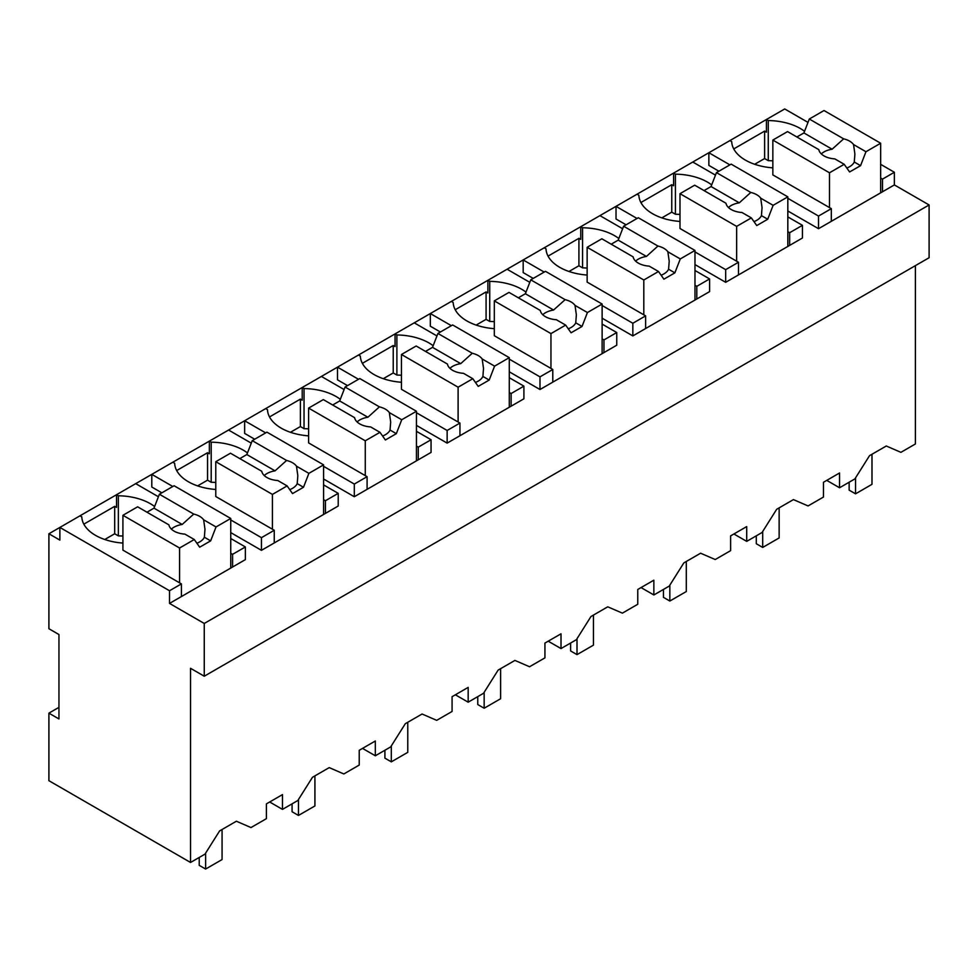 <?xml version="1.0" encoding="UTF-8"?>
<svg xmlns="http://www.w3.org/2000/svg" width="978" height="978" viewBox="0 0 978 978"><rect width="100%" height="100%" fill="white"/><g stroke="black" fill="none" stroke-linecap="round" stroke-linejoin="round"><path stroke-width="1.47" d="M915.396 265.637L915.396 443.975L900.909 452.337L886.288 446.005L869.528 455.675L854.906 478.89L839.54 487.765L839.54 472.985L823.464 482.276L823.464 497.044L808.072 505.932L793.451 499.599L776.679 509.281L762.058 532.497L746.703 541.372L746.703 526.592L730.615 535.883L730.615 550.651L715.224 559.538L700.603 553.206L683.842 562.888L669.221 586.103L653.854 594.966L653.854 580.198L637.766 589.477L637.766 604.257L622.375 613.145L607.754 606.812L590.993 616.495L576.372 639.71L561.005 648.573L561.005 633.805L544.929 643.084L544.929 657.864L529.538 666.751L514.917 660.419L498.144 670.089L483.523 693.304L468.169 702.18L468.169 687.4L452.08 696.691L452.08 711.458L436.689 720.346L422.068 714.013L405.308 723.696L390.687 746.911L375.32 755.786L375.32 741.006L359.232 750.297L359.232 765.065L343.84 773.953L329.219 767.62L312.459 777.302L297.838 800.517L282.471 809.381L282.471 794.613L274.415 799.258L266.395 803.892L266.395 818.672L250.991 827.559L236.37 821.227L219.61 830.909L204.989 854.124L190.539 862.462L48.9 780.688L48.9 713.145L58.949 718.952L58.949 634.539L48.9 628.732L48.9 533.768L59.866 540.101L59.866 527.435L48.9 533.768M230.747 538.511L245.368 546.959L245.368 559.624L169.524 603.414L204.255 623.463L204.255 676.214L929.1 257.727L929.1 204.964L894.369 184.915L894.369 172.262L880.665 164.341M807.999 122.384L784.711 108.949L59.866 527.435L169.524 590.749L169.524 603.414M204.255 676.214L190.539 668.304L190.539 862.462M839.54 487.765L826.752 480.381M154.622 506.543A46.846 27.042 0 0 0 118.35 495.773L116.529 494.721L116.529 507.386L114.695 506.335L83.839 524.147M929.1 204.964L204.255 623.463M894.369 184.915L818.525 228.705L787.828 210.979M718.916 171.199L708.867 165.404L708.867 152.739L729.881 164.866M804.539 131.309A46.846 27.042 0 0 0 768.268 120.551L766.434 119.499L766.434 132.164L764.613 131.101L733.757 148.925M509.281 377.704L523.902 386.139L523.902 398.804L447.142 443.12L416.445 425.393M347.545 385.613L337.483 379.819L337.483 367.153L358.51 379.281M433.156 345.723A46.846 27.042 0 0 0 396.885 334.965L395.063 333.914L395.063 346.579L393.229 345.515L362.373 363.339M640.908 202.519L671.764 184.708L673.597 185.759L673.597 173.106L675.419 174.157L675.419 214.255L671.764 212.14L661.837 217.874M787.828 216.896L802.449 225.331L802.449 237.996L725.676 282.312L694.979 264.586M626.079 224.806L616.018 218.999L616.018 206.346L637.045 218.473M548.059 256.126L578.915 238.314L580.749 239.365L580.749 226.7L582.57 227.764L582.57 267.862L578.915 265.747L568.988 271.481M694.979 270.49L709.6 278.938L709.6 291.603L632.839 335.919L602.13 318.192M533.23 278.412L523.181 272.605L523.181 259.94L544.196 272.08M323.596 499.685L325.429 500.736L338.217 493.352L338.217 506.017L261.456 550.333L230.747 532.607M161.847 492.826L151.798 487.02L151.798 474.354L172.813 486.494M247.458 452.936A46.846 27.042 0 0 0 211.199 442.178L209.365 441.115L209.365 453.78L207.544 452.728L176.688 470.54M416.445 446.078L418.266 447.129L431.066 439.745L431.066 452.411L354.305 496.726L323.596 479M254.696 439.22L244.647 433.413L244.647 420.76L265.661 432.887M340.307 399.33A46.846 27.042 0 0 0 304.036 388.572L302.214 387.52L302.214 400.173L300.38 399.122L269.525 416.934M602.13 324.097L616.751 332.544L616.751 345.21L539.99 389.525L509.281 371.799M440.381 332.019L430.332 326.212L430.332 313.547L451.347 325.686M526.005 292.129A46.846 27.042 0 0 0 489.733 281.358L487.9 280.307L487.9 292.972L486.078 291.921L455.222 309.733M894.369 172.262L882.498 179.121L882.498 191.774M880.665 178.057L882.498 179.121M282.471 809.381L269.683 801.997M375.32 755.786L362.52 748.39M468.169 702.18L455.369 694.796M561.005 648.573L548.218 641.189M653.854 594.966L641.067 587.582M746.703 541.372L733.903 533.976M79.976 515.822L81.797 516.885A46.846 27.042 0 0 0 122.922 543.071M114.695 506.335L114.695 533.768L104.768 539.501M118.35 495.773L118.35 535.871L114.695 533.768M158.412 496.751L135.71 483.645M245.368 546.959L232.581 554.343L232.581 567.008M181.407 596.543L181.407 583.89L169.524 590.749M831.324 221.321L831.324 208.656L818.525 216.052L818.525 228.705M818.525 216.052L787.828 198.326M729.881 140.6L731.715 141.663A46.846 27.042 0 0 0 772.84 167.849M764.613 131.101L764.613 158.546L754.686 164.267M768.268 120.551L768.268 160.649L764.613 158.546M436.946 335.943L414.244 322.838M523.902 386.139L511.115 393.535L511.115 406.188M447.142 443.12L447.142 430.467L459.941 423.071L459.941 435.736M447.142 430.467L416.445 412.74M358.51 355.014L360.332 356.078A46.846 27.042 0 0 0 401.457 382.264M393.229 345.515L393.229 372.96L383.303 378.682M396.885 334.965L396.885 375.063L393.229 372.96M671.764 184.708L671.764 212.14M715.48 175.135L692.779 162.018M802.449 225.331L789.649 232.715L789.649 245.38M725.676 282.312L725.676 269.647L738.476 262.263L738.476 274.928M725.676 269.647L694.979 251.921M637.045 194.206L638.866 195.258A46.846 27.042 0 0 0 679.991 221.444M578.915 238.314L578.915 265.747M622.644 228.73L599.942 215.625M709.6 278.938L696.801 286.322L696.801 298.987M632.839 335.919L632.839 323.253L645.627 315.87L645.627 328.535M632.839 323.253L602.13 305.527M544.196 247.813L546.017 248.864A46.846 27.042 0 0 0 587.142 275.05M325.429 500.736L325.429 513.401M261.456 550.333L261.456 537.668L274.256 530.284L274.256 542.949M261.456 537.668L230.747 519.941M172.813 462.227L174.646 463.279A46.846 27.042 0 0 0 215.771 489.465M207.544 452.728L207.544 480.161L197.617 485.895M211.199 442.178L211.199 482.276L207.544 480.161M338.217 493.352L323.596 484.905M251.26 443.144L228.559 430.039M418.266 447.129L418.266 459.794M354.305 496.726L354.305 484.061L367.092 476.677L367.092 489.342M354.305 484.061L323.596 466.335M265.661 408.621L267.483 409.672A46.846 27.042 0 0 0 308.608 435.858M300.38 399.122L300.38 426.555L290.454 432.288M304.036 388.572L304.036 428.67L300.38 426.555M431.066 439.745L416.445 431.31M344.109 389.55L321.407 376.432M529.795 282.336L507.093 269.231M616.751 332.544L603.964 339.928L603.964 352.593M539.99 389.525L539.99 376.86L552.79 369.476L552.79 382.129M539.99 376.86L509.281 359.134M451.347 301.407L453.181 302.471A46.846 27.042 0 0 0 494.306 328.657M486.078 291.921L486.078 319.354L476.152 325.087M489.733 281.358L489.733 321.456L486.078 319.354M772.84 160.844A46.846 27.042 0 0 0 768.268 160.649M181.407 583.89L122.922 550.125L122.922 515.296L179.573 548.01L179.573 582.827M58.949 707.351L48.9 713.145M122.922 536.066A46.846 27.042 0 0 0 118.35 535.871M230.747 553.291L232.581 554.343M831.324 208.656L772.84 174.891L772.84 140.074L829.491 172.788L829.491 207.605M509.281 392.471L511.115 393.535M401.457 375.259A46.846 27.042 0 0 0 396.885 375.063M459.941 423.071L401.457 389.305L401.457 354.488L458.107 387.202L458.107 422.019M679.991 214.451A46.846 27.042 0 0 0 675.419 214.255M711.691 184.915A46.846 27.042 0 0 0 675.419 174.157M787.828 231.664L789.649 232.715M738.476 262.263L679.991 228.497L679.991 193.681L736.642 226.383L736.642 261.212M587.142 268.058A46.846 27.042 0 0 0 582.57 267.862M618.842 238.522A46.846 27.042 0 0 0 582.57 227.764M694.979 285.27L696.801 286.322M645.627 315.87L587.142 282.104L587.142 247.287L643.805 279.989L643.805 314.818M215.771 482.472A46.846 27.042 0 0 0 211.199 482.276M274.256 530.284L215.771 496.518L215.771 461.702L272.422 494.403L272.422 529.232M308.608 428.865A46.846 27.042 0 0 0 304.036 428.67M367.092 476.677L308.608 442.912L308.608 408.095L365.271 440.797L365.271 475.626M602.13 338.877L603.964 339.928M494.306 321.652A46.846 27.042 0 0 0 489.733 321.456M552.79 369.476L494.306 335.711L494.306 300.882L550.956 333.596L550.956 368.413M829.491 172.788L844.197 164.292L849.601 171.969L860.567 165.649L865.958 151.724L880.665 143.24L880.665 192.837M880.665 143.24L824.014 110.526L809.307 119.023L803.904 132.935L796.887 136.981M865.958 151.724L853.549 144.561A18.093 10.44 0 0 0 849.601 141.125A18.093 10.44 0 0 0 843.647 138.839L809.307 119.023M853.549 144.561L854.894 154.011L854.283 162.018A18.093 10.44 180 0 1 846.814 168.02M860.567 165.649L854.283 162.018M844.197 164.292L834.857 158.901A18.093 10.44 0 0 1 824.014 155.905A18.093 10.44 0 0 1 818.818 149.646L787.547 131.59L772.84 140.074M843.647 138.839L832.119 149.218L803.904 132.935M832.119 149.218A18.093 10.44 0 0 0 821.312 153.913M736.642 226.383L751.348 217.898L756.752 225.576L767.718 219.243L773.121 205.331L787.828 196.847L787.828 246.444M787.828 196.847L731.165 164.133L716.458 172.617L711.055 186.541L704.05 190.588M773.121 205.331L760.713 198.167A18.093 10.44 0 0 0 756.752 194.732A18.093 10.44 0 0 0 750.798 192.446L716.458 172.617M760.713 198.167L762.045 207.617L761.434 215.625A18.093 10.44 180 0 1 753.965 221.615M767.718 219.243L761.434 215.625M751.348 217.898L742.009 212.507A18.093 10.44 0 0 1 731.165 209.5A18.093 10.44 0 0 1 725.969 203.241L694.698 185.184L679.991 193.681M750.798 192.446L739.27 202.825L711.055 186.541M739.27 202.825A18.093 10.44 0 0 0 728.463 207.519M643.805 279.989L658.512 271.505L663.903 279.182L674.869 272.85L680.272 258.938L694.979 250.441L694.979 300.038M694.979 250.441L638.316 217.739L623.609 226.224L618.218 240.136L611.201 244.194M680.272 258.938L667.864 251.774A18.093 10.44 0 0 0 663.903 248.339A18.093 10.44 0 0 0 657.95 246.053L623.609 226.224M667.864 251.774L669.209 261.224L668.585 269.219A18.093 10.44 180 0 1 661.128 275.221M674.869 272.85L668.585 269.219M658.512 271.505L649.16 266.114A18.093 10.44 0 0 1 638.316 263.106A18.093 10.44 0 0 1 633.121 256.847L601.849 238.791L587.142 247.287M657.95 246.053L646.434 256.432L618.218 240.136M646.434 256.432A18.093 10.44 0 0 0 635.627 261.126M550.956 333.596L565.663 325.099L571.066 332.789L582.032 326.456L587.423 312.544L602.13 304.048L602.13 353.645M602.13 304.048L545.479 271.334L530.773 279.83L525.369 293.742L518.352 297.789M587.423 312.544L575.015 305.38A18.093 10.44 0 0 0 571.066 301.945A18.093 10.44 0 0 0 565.113 299.659L530.773 279.83M575.015 305.38L576.36 314.818L575.749 322.826A18.093 10.44 180 0 1 568.279 328.828M582.032 326.456L575.749 322.826M565.663 325.099L556.323 319.708A18.093 10.44 0 0 1 545.479 316.713A18.093 10.44 0 0 1 540.284 310.454L509 292.398L494.306 300.882M565.113 299.659L553.585 310.038L525.369 293.742M553.585 310.038A18.093 10.44 0 0 0 542.778 314.72M458.107 387.202L472.814 378.706L478.218 386.383L489.183 380.063L494.587 366.139L509.281 357.655L509.281 407.251M509.281 357.655L452.631 324.94L437.924 333.437L432.52 347.349L425.516 351.395M494.587 366.139L482.178 358.975A18.093 10.44 0 0 0 478.218 355.54A18.093 10.44 0 0 0 472.264 353.254L437.924 333.437M482.178 358.975L483.511 368.425L482.9 376.432A18.093 10.44 180 0 1 475.43 382.435M489.183 380.063L482.9 376.432M472.814 378.706L463.474 373.315A18.093 10.44 0 0 1 452.631 370.32A18.093 10.44 0 0 1 447.435 364.06L416.163 346.004L401.457 354.488M472.264 353.254L460.736 363.633L432.52 347.349M460.736 363.633A18.093 10.44 0 0 0 449.929 368.327M365.271 440.797L379.977 432.313L385.369 439.99L396.334 433.657L401.738 419.745L416.445 411.261L416.445 460.858M416.445 411.261L359.782 378.547L345.075 387.031L339.684 400.956L332.667 405.002M401.738 419.745L389.33 412.582A18.093 10.44 0 0 0 385.369 409.146A18.093 10.44 0 0 0 379.415 406.86L345.075 387.031M389.33 412.582L390.674 422.031L390.051 430.039A18.093 10.44 180 0 1 382.594 436.029M396.334 433.657L390.051 430.039M379.977 432.313L370.625 426.921A18.093 10.44 0 0 1 359.782 423.914A18.093 10.44 0 0 1 354.586 417.655L323.315 399.599L308.608 408.095M379.415 406.86L367.899 417.239L339.684 400.956M367.899 417.239A18.093 10.44 0 0 0 357.092 421.934M272.422 494.403L287.129 485.919L292.532 493.597L303.498 487.264L308.889 473.352L323.596 464.856L323.596 514.452M323.596 464.856L266.945 432.154L252.238 440.638L246.835 454.55L239.818 458.609M308.889 473.352L296.481 466.188A18.093 10.44 0 0 0 292.532 462.753A18.093 10.44 0 0 0 286.578 460.467L252.238 440.638M296.481 466.188L297.825 475.638L297.214 483.633A18.093 10.44 180 0 1 289.745 489.636M303.498 487.264L297.214 483.633M287.129 485.919L277.789 480.528A18.093 10.44 0 0 1 266.945 477.521A18.093 10.44 0 0 1 261.749 471.262L230.466 453.205L215.771 461.702M286.578 460.467L275.05 470.846L246.835 454.55M275.05 470.846A18.093 10.44 0 0 0 264.243 475.54M179.573 548.01L194.28 539.514L199.683 547.203L210.649 540.871L216.04 526.959L230.747 518.462L230.747 568.059M230.747 518.462L174.096 485.748L159.39 494.245L153.986 508.157L146.981 512.203M216.04 526.959L203.632 519.795A18.093 10.44 0 0 0 199.683 516.36A18.093 10.44 0 0 0 193.73 514.073L159.39 494.245M203.632 519.795L204.977 529.245L204.365 537.24A18.093 10.44 180 0 1 196.896 543.242M210.649 540.871L204.365 537.24M194.28 539.514L184.94 534.122A18.093 10.44 0 0 1 174.096 531.127A18.093 10.44 0 0 1 168.901 524.868L137.629 506.812L122.922 515.296M193.73 514.073L182.201 524.452L153.986 508.157M182.201 524.452A18.093 10.44 0 0 0 171.394 529.135M871.985 454.257L871.985 484.33L855.542 493.829L849.136 490.137L849.136 482.227M855.542 493.829L855.542 477.887M779.136 507.863L779.136 537.937L762.693 547.435L756.3 543.744L756.3 535.822M762.693 547.435L762.693 531.494M686.299 561.47L686.299 591.543L669.844 601.03L663.451 597.338L663.451 589.428M669.844 601.03L669.844 585.101M593.45 615.076L593.45 645.138L577.008 654.637L570.602 650.945L570.602 643.035M577.008 654.637L577.008 638.707M500.602 668.671L500.602 698.744L484.159 708.243L477.765 704.551L477.765 696.642M484.159 708.243L484.159 692.302M407.765 722.277L407.765 752.351L391.31 761.85L384.916 758.158L384.916 750.236M391.31 761.85L391.31 745.908M314.916 775.884L314.916 805.958L298.461 815.444L292.067 811.752L292.067 803.843M298.461 815.444L298.461 799.515M222.067 829.491L222.067 859.552L205.624 869.051L199.231 865.359L199.231 857.449M205.624 869.051L205.624 853.122"/></g></svg>
